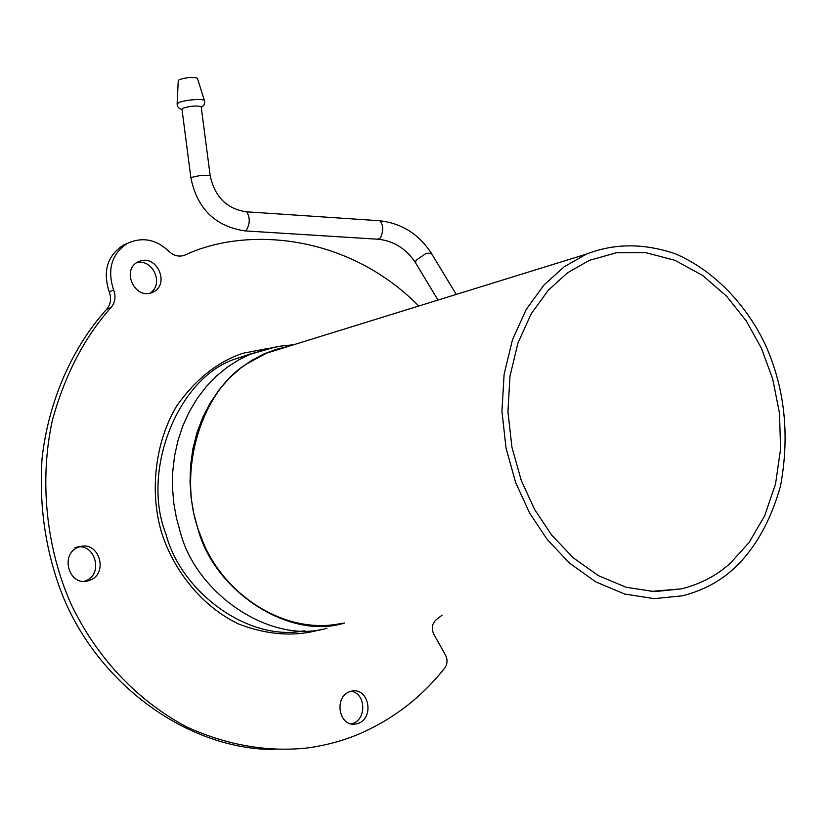 <?xml version="1.0" encoding="UTF-8"?>
<svg xmlns="http://www.w3.org/2000/svg" width="827" height="827" viewBox="0 0 827 827"><rect width="100%" height="100%" fill="white"/><g stroke="black" fill="none" stroke-linecap="round" stroke-linejoin="round"><path stroke-width="1.24" d="M344.508 623.01C289.078 640.656 213.593 590.747 197.705 528.008L193.776 513.453L191.151 498.009L190.034 481.914L190.572 465.446L192.867 448.947L196.95 432.79L202.78 417.325L210.234 402.914L219.103 389.827L229.151 378.311L240.109 368.491L251.666 360.438L263.555 354.142L275.515 349.532L289.347 346.089M149.78 293.275C164.676 284.478 152.747 258.386 136.703 262.655M84.106 581.35L85.109 581.009C104.688 574.517 94.578 540.734 74.937 547.701M351.279 723.956L353.77 723.139C366.64 717.888 365.658 693.398 351.124 691.217M127.286 243.417L122.923 245.402C107.221 255.988 102.651 271.473 109.205 291.848C111.645 298.444 110.787 304.253 106.631 309.288C73.758 345.686 48.731 398.707 42.043 458.592C39.055 504.615 45.175 548.353 60.412 589.806C93.771 679.36 183.346 749.438 274.781 749.582M140.58 260.877L137.851 261.963C121.445 270.129 134.346 298.568 150.886 292.996L153.202 292.096C169.824 284.281 157.399 255.471 140.58 260.877M78.813 547.102C59.368 553.273 68.693 587.149 88.489 580.73L89.543 580.389C109.174 573.866 99.023 539.938 79.32 546.926L78.813 547.102M349.035 691.92C333.901 697.792 338.884 726.954 355.6 724.111L359.021 723.118C374.238 716.988 368.801 687.826 352.075 691.021L349.035 691.92M418.772 306.011C346.947 233.297 245.423 226.515 184.886 255.088L183.377 255.626C178.012 256.897 173.122 255.409 168.718 251.17C156.065 239.261 142.275 236.667 127.348 243.386C111.614 254.013 107.034 269.561 113.609 290.019C116.059 296.645 115.201 302.475 111.035 307.53C84.457 337.271 64.909 374.848 52.39 420.271C38.931 481.448 46.612 548.87 70.822 603.534C95.291 655.325 135.525 699.993 187.191 727.181C227.28 745.251 267.255 752.198 307.106 748.011C327.626 745.189 346.575 739.793 363.973 731.833C395.719 717.216 422.628 695.972 444.699 668.102C447.459 664.071 447.738 659.77 445.557 655.201L433.751 634.113C431.28 628.479 432.076 623.692 436.129 619.754L442.094 615.154M567.622 272.745L548.28 290.236L531.213 313.774L517.991 342.895L509.97 376.285L507.943 411.898L511.954 447.345L521.268 480.425L534.624 509.494L551.692 535.1L573.235 557.801L598.531 575.716L626.204 587.284L654.529 591.625L681.696 588.824C700.8 583.914 717.05 575.334 730.458 563.094L749.2 542.357L764.727 515.624L775.55 483.909L780.585 448.999L779.489 413.242L772.707 378.952L761.326 348.043L746.357 321.093L726.747 296.345L702.599 275.412L674.966 260.319L645.556 252.586L616.384 252.762L589.382 260.35L567.622 272.745M733.663 568.79C754.886 549.014 770.485 521.496 780.471 486.235C789.888 435.529 784.885 388.432 765.461 344.931C747.484 306.807 715.779 271.215 675.411 253.827C643.985 243.097 614.285 243.2 586.322 254.147L564.252 266.739L544.114 284.86L526.334 309.277L512.533 339.525L504.119 374.217L501.937 411.257L506.041 448.151L515.676 482.606L529.549 512.916L547.257 539.566L569.617 563.218L595.874 581.919L624.633 594.024L654.085 598.645L682.347 595.822C702.485 590.716 719.583 581.701 733.663 568.79M286.824 346.864L266.542 353.15L247.087 363.715C201.53 390.664 175.014 473.881 200.537 535.4C219.755 592.091 283.764 636.542 342.43 623.176M201.219 107.014L201.178 106.724C196.578 105.442 190.479 105.939 182.891 108.213L181.981 109.257L190.913 178.001M177.123 103.788L178.239 80.736L179.18 79.702C186.499 77.387 192.577 76.89 197.405 78.214L197.519 78.565M326.975 628.282C270.677 644.605 196.082 594.075 180.162 531.668L176.378 517.774L173.763 503.074L172.492 487.754L172.709 472.052L174.507 456.246L177.919 440.657L182.943 425.585L189.476 411.339L197.395 398.19L206.481 386.343L216.54 375.985L227.301 367.188L238.527 359.993L249.992 354.37L275.329 347.04M253.413 353.077L235.395 358.928C177.888 377.494 140.766 470.997 165.969 534.128C181.206 592.711 249.32 642.455 304.677 630.691M269.033 348.26L242.89 353.263C217.77 361.678 195.782 379.138 176.926 405.633C154.577 442.817 150.08 491.352 160.893 530.179C171.923 567.818 200.051 605.302 238.052 623.765C267.731 635.26 295.611 637.09 321.682 629.275M106.631 309.288L111.035 307.53M109.205 291.848L113.609 290.019M245.526 230.929L377.96 239.23L380.461 237.938C383.676 230.506 383.449 224.779 379.769 220.747L246.684 211.826C226.96 209.076 214.793 197.022 210.182 175.686C205.603 174.745 199.503 175.303 191.885 177.36L190.954 178.25C197.333 208.849 215.33 226.391 244.947 230.898L246.012 230.764C250.074 224.065 250.292 217.759 246.684 211.826L246.095 211.784M438 300.067L415.526 262.8L416.095 260.226L426.256 253.3L431.322 253.248M456.277 294.412L431.022 252.762C418.596 233.948 401.508 223.269 379.769 220.747L379.117 220.695M182.023 109.629L179.283 108.42L177.805 106.755L177.102 104.161L178.446 102.755C183.563 100.088 202.966 98.279 204.465 100.553L204.61 101.008M201.178 106.724L210.213 175.934M252.845 353.201L235.395 358.928L268.351 348.56L280.953 346.079L293.74 344.725M88.489 580.73L84.158 581.35M355.6 724.111L352.188 724.121M127.348 243.386L122.923 245.402M153.202 292.096L151.01 292.965M650.622 591.46L681.696 588.824M586.322 254.147L266.542 353.15M197.405 78.214L204.765 101.711L204.021 105.122L201.395 107.376M415.226 262.314C406.047 248.71 393.838 241.029 378.601 239.272"/></g></svg>
